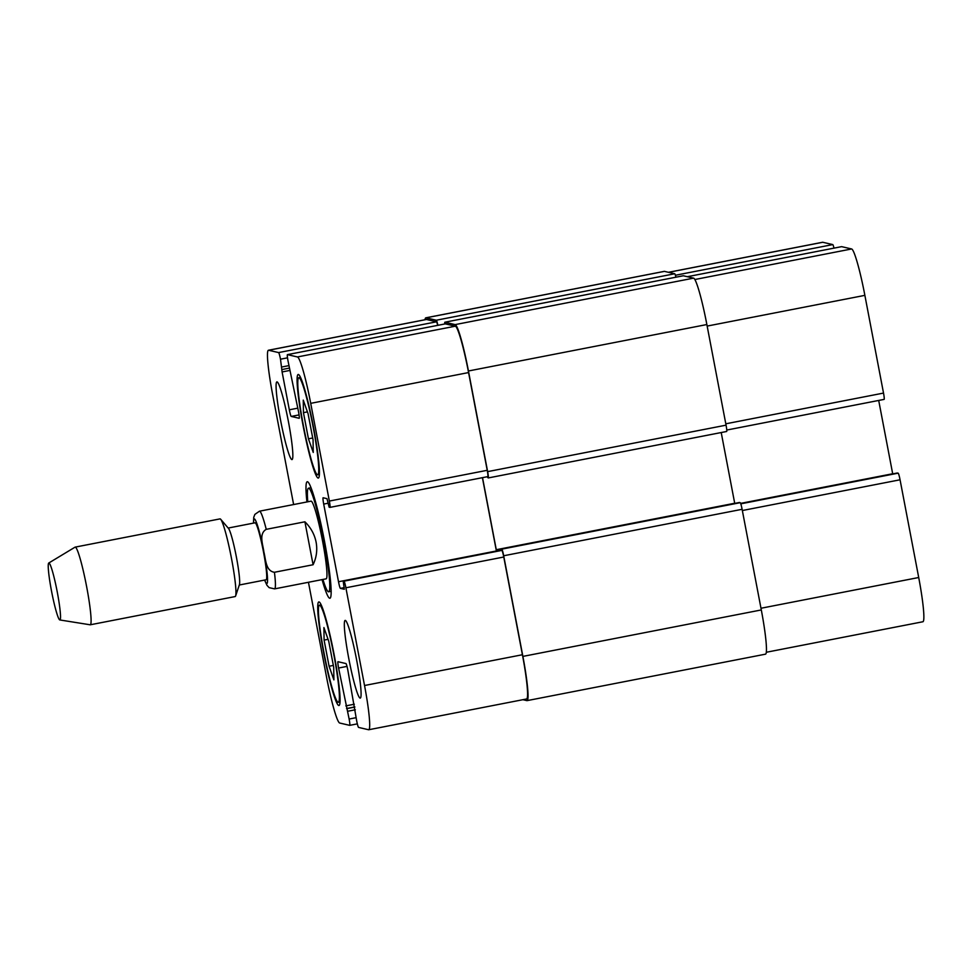 <?xml version="1.0" encoding="UTF-8"?>
<svg xmlns="http://www.w3.org/2000/svg" width="972" height="972" viewBox="0 0 972 972"><rect width="100%" height="100%" fill="white"/><g stroke="black" fill="none" stroke-linecap="round" stroke-linejoin="round"><path stroke-width="1.46" d="M313.093 564.744L274.432 572.277C265.563 571.038 265.781 559.022 263.886 552.06C263.084 544.903 258.467 533.822 266.243 529.339L304.904 521.806L313.093 564.744C316.52 557.491 317.528 549.97 316.107 542.169C314.551 534.393 310.821 527.602 304.904 521.806M322.923 579.458A52.755 4.957 -101 0 0 328.67 591.778A52.755 4.957 -101 0 0 323.87 541.222A52.755 4.957 -101 0 0 308.489 488.211A52.755 4.957 -101 0 0 307.796 501.783M306.933 501.953A59.353 5.577 79 0 1 307.225 481.748A59.353 5.577 79 0 1 324.527 541.38A59.353 5.577 79 0 1 329.933 598.242A59.353 5.577 79 0 1 322.06 579.628M308.452 582.277L326.458 676.646A46.158 4.338 -101 0 0 339.726 723.034L349.701 725.355A6.597 0.62 -101 0 0 349.738 725.355A6.597 0.62 -101 0 0 349.13 719.037L338.584 668.031A6.597 0.62 79 0 1 337.977 661.713A6.597 0.62 79 0 1 338.013 661.713L345.947 663.56A6.597 0.62 79 0 1 347.842 670.182L356.675 720.787A6.597 0.62 -101 0 0 358.571 727.408L368.546 729.729A46.158 4.338 -101 0 0 368.74 729.741A46.158 4.338 -101 0 0 364.536 685.503L345.886 587.781A6.597 0.62 -101 0 0 343.991 581.159L343.189 580.977L344.295 589.263L340.407 588.364A6.597 0.62 79 0 1 338.511 581.742L323.7 504.079A6.597 0.62 79 0 1 323.105 497.761A6.597 0.62 79 0 1 323.129 497.761L326.993 498.66L329.131 507.19L329.921 507.384A6.597 0.62 -101 0 0 329.945 507.384A6.597 0.62 -101 0 0 329.35 501.066L310.712 403.344A46.158 4.338 -101 0 0 297.432 356.955L287.457 354.634A6.597 0.62 -101 0 0 287.433 354.634A6.597 0.62 -101 0 0 288.028 360.952L298.574 411.958A6.597 0.62 79 0 1 299.182 418.276A6.597 0.62 79 0 1 299.157 418.276L291.223 416.429A6.597 0.62 79 0 1 289.328 409.807L282.099 371.948L280.495 359.203A6.597 0.62 -101 0 0 278.6 352.581L268.612 350.26A46.158 4.338 -101 0 0 268.43 350.248A46.158 4.338 -101 0 0 272.622 394.486L293.629 504.553M280.495 419.807A39.56 3.718 79 0 1 276.886 381.899A39.56 3.718 79 0 1 288.113 420.026A39.56 3.718 79 0 1 292.025 459.574A39.56 3.718 79 0 1 280.495 419.807M348.741 658.336A39.56 3.718 79 0 1 345.133 620.415A39.56 3.718 79 0 1 356.36 658.542A39.56 3.718 79 0 1 360.272 698.09A39.56 3.718 79 0 1 348.741 658.336M323.615 652.491A52.755 4.957 79 0 1 318.816 601.935A52.755 4.957 79 0 1 333.773 652.771A52.755 4.957 79 0 1 338.997 705.502A52.755 4.957 79 0 1 323.615 652.491M302.972 425.043A52.755 4.957 79 0 1 298.173 374.487A52.755 4.957 79 0 1 313.13 425.323A52.755 4.957 79 0 1 318.354 478.054A52.755 4.957 79 0 1 302.972 425.043M266.243 529.339A39.56 3.718 -101 0 0 259.463 511.199L311.016 501.163A39.56 3.718 79 0 1 322.546 540.918A39.56 3.718 79 0 1 326.142 578.826L274.602 588.874A39.56 3.718 -101 0 0 274.432 572.277M239.294 585.01L266.134 579.774A29.014 2.734 -101 0 0 263.497 551.975A29.014 2.734 -101 0 0 255.041 522.815L228.189 528.051M59.839 619.954L90.141 624.789A39.56 3.718 -101 0 0 90.275 624.789L235.139 596.565A39.56 3.718 -101 0 0 235.637 595.921L239.44 584.585A29.014 2.734 -101 0 0 236.427 557.248A29.014 2.734 -101 0 0 228.481 528.391L220.705 519.303A39.56 3.718 -101 0 0 220 518.89L75.136 547.127A39.56 3.718 -101 0 0 75.026 547.175L48.746 563.031A29.014 2.734 -101 0 0 51.698 591.997A29.014 2.734 -101 0 0 59.839 619.954A29.014 2.734 -101 0 0 57.287 592.155A29.014 2.734 -101 0 0 48.746 563.031M235.637 595.921A39.56 3.718 -101 0 0 231.53 558.657A39.56 3.718 -101 0 0 220.705 519.303M90.275 624.789A39.56 3.718 -101 0 0 86.678 586.881A39.56 3.718 -101 0 0 75.136 547.127M834 248.127A6.597 0.62 -101 0 0 832.773 244.592L822.786 242.271A46.158 4.338 -101 0 0 822.604 242.259L668.432 272.306M884.119 399.395L726.764 430.049L884.095 399.395A6.597 0.62 -101 0 0 884.119 399.395A6.597 0.62 -101 0 0 883.524 393.077L864.873 295.354A46.158 4.338 -101 0 0 851.606 248.966L841.631 246.645A6.597 0.62 -101 0 0 841.606 246.645A6.597 0.62 -101 0 0 841.582 246.657M892.721 473.886A6.597 0.62 79 0 1 892.685 473.753L878.7 400.452M897.375 472.987L740.676 503.52L898.164 473.17A6.597 0.62 -101 0 1 900.06 479.791L918.71 577.514A46.158 4.338 -101 0 1 922.902 621.752L766.325 652.261M303.446 412.65L303.264 400.112L308.075 413.732L313.069 439.891L313.251 452.43L308.44 438.809L303.446 412.65L307.419 411.885M308.44 438.809L312.705 437.983M324.089 640.098L323.919 627.56L328.718 641.18L333.712 667.339L333.894 679.878L329.083 666.257L324.089 640.098L328.074 639.333M329.083 666.257L333.347 665.431M303.3 425.116A49.463 4.653 -101 0 0 317.723 474.81A49.463 4.653 -101 0 0 312.826 425.384A49.463 4.653 -101 0 0 298.793 377.731A49.463 4.653 -101 0 0 303.3 425.116M323.943 652.564A49.463 4.653 -101 0 0 338.365 702.258A49.463 4.653 -101 0 0 333.469 652.832A49.463 4.653 -101 0 0 319.448 605.179A49.463 4.653 -101 0 0 323.943 652.564M501.078 550.213L343.201 580.977L501.868 550.395A6.597 0.62 79 0 1 503.763 557.017L522.414 654.739A46.158 4.338 79 0 1 526.605 698.977L368.74 729.741M482.404 477.677L496.388 550.978A6.597 0.62 -101 0 0 496.413 551.112M287.433 354.634L445.298 323.87A6.597 0.62 79 0 1 445.298 323.87A6.597 0.62 79 0 1 445.334 323.87L455.309 326.191A46.158 4.338 79 0 1 468.577 372.568L487.227 470.302A6.597 0.62 79 0 1 487.823 476.62A6.597 0.62 79 0 1 487.798 476.62L329.97 507.372M268.43 350.248L426.295 319.484A46.158 4.338 79 0 1 426.489 319.484L436.477 321.817A6.597 0.62 79 0 1 437.704 325.353M425.007 319.739A46.158 4.338 79 0 1 425.821 317.832A46.158 4.338 79 0 1 426.015 317.832L436.294 320.225A6.597 0.62 79 0 1 437.874 325.316M501.017 550.225L500.981 548.949L501.795 549.144A6.597 0.62 79 0 1 503.69 555.765L522.887 656.404A46.158 4.338 79 0 1 527.079 700.63A46.158 4.338 79 0 1 526.897 700.63L522.9 699.694M739.413 502.488L500.981 548.949L739.4 502.5M444.775 323.98A6.597 0.62 79 0 1 444.86 322.218L455.163 324.612A46.158 4.338 79 0 1 468.443 370.988L487.64 471.627A6.597 0.62 79 0 1 488.236 477.945A6.597 0.62 79 0 1 488.211 477.945L487.033 476.766M444.86 322.218A6.597 0.62 79 0 1 444.884 322.218L683.316 275.769A6.597 0.62 -101 0 0 683.28 275.769A6.597 0.62 -101 0 0 683.255 275.769L444.86 322.218M675.929 277.202A6.597 0.62 -101 0 0 674.714 273.764L664.435 271.37A46.158 4.338 -101 0 0 664.253 271.37L425.821 317.832M726.655 431.483L488.236 477.945L726.631 431.483A6.597 0.62 -101 0 0 726.655 431.483A6.597 0.62 -101 0 0 726.06 425.165L706.863 324.539A46.158 4.338 -101 0 0 693.595 278.15L683.316 275.769M734.723 503.399A6.597 0.62 79 0 1 734.698 503.253L721.212 432.552M527.079 700.63L765.511 654.168A46.158 4.338 -101 0 0 761.307 609.942L742.11 509.304A6.597 0.62 -101 0 0 740.214 502.682L739.425 502.488M482.525 477.653L496.279 549.715A6.597 0.62 -101 0 0 496.558 551.088M264.688 580.053A32.975 3.098 -101 0 0 263.886 552.06A32.975 3.098 -101 0 0 256.851 523.543A32.975 3.098 -101 0 0 253.595 523.094M357.332 723.861L349.762 725.343L357.332 723.873M356.08 717.676L349.13 719.037M355.327 709.779L347.648 711.273M354.877 707.057L346.895 708.612M354.853 706.923L346.567 708.539M354.33 704.226L345.801 705.891M346.992 666.391L338.584 668.031M522.414 654.739L364.536 685.503M503.763 557.017L345.886 587.781M501.868 550.395L343.991 581.159M344.21 587.623L340.407 588.364M496.388 550.978L338.511 581.742M328.123 503.217L323.7 504.079M487.227 470.302L329.35 501.066M468.577 372.568L310.712 403.344M455.309 326.191L297.432 356.955M445.334 323.87L287.457 354.634M299.072 414.898L291.223 416.429M297.845 408.143L289.328 409.807M289.899 370.429L282.099 371.948M282.208 369.494L289.389 368.096L282.22 369.494M288.915 365.618L281.977 366.966M287.518 357.83L280.495 359.203M436.477 321.817L278.6 352.581M426.489 319.484L268.612 350.26M760.979 608.253L918.71 577.514M742.341 510.531L900.06 479.791M740.786 503.836L898.164 473.17M740.615 503.387L892.685 473.753M725.805 423.804L883.524 393.077M707.154 326.082L864.873 295.354M694.834 279.523L851.606 248.966M687.374 276.704L841.631 246.645L687.35 276.704M675.394 275.258L832.773 244.592M668.529 272.33L822.786 242.271M426.015 317.832L664.435 271.37M436.294 320.225L674.714 273.764M455.163 324.612L693.595 278.15M468.443 370.988L706.863 324.539M487.64 471.627L726.06 425.165M496.279 549.715L734.698 503.253M501.795 549.144L740.214 502.682M503.69 555.765L742.11 509.304M522.887 656.404L761.307 609.942M264.578 580.077L266.972 585.314L269.147 587.659L274.602 588.874M311.004 487.725L308.489 488.211M331.185 591.292L328.67 591.778M253.473 523.118L253.741 517.323L254.858 514.407L259.463 511.199M317.723 474.81L319.411 474.482M298.793 377.731L300.494 377.391M338.365 702.258L340.054 701.93M319.448 605.179L321.137 604.839M329.945 507.384L487.823 476.62"/></g></svg>
